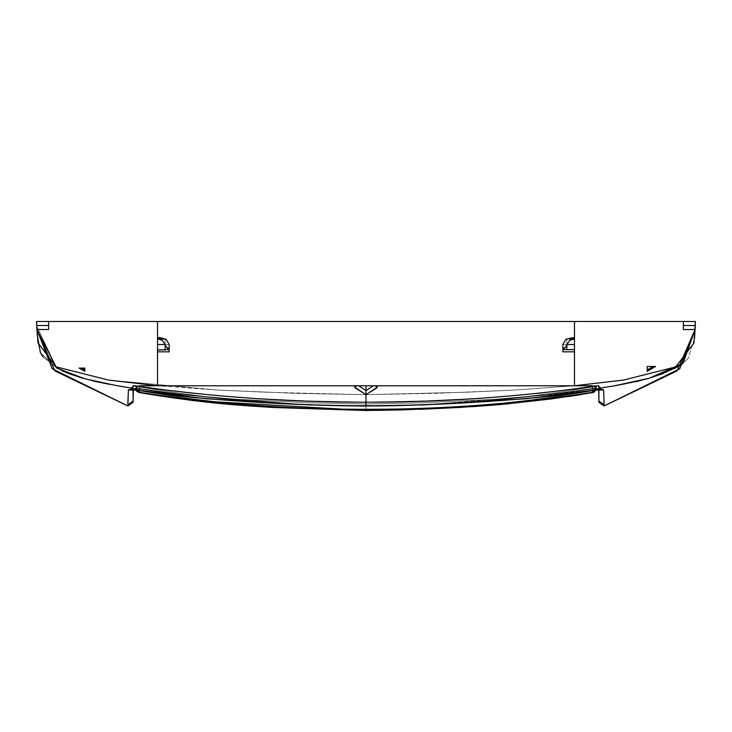 <?xml version="1.0" encoding="UTF-8"?>
<svg xmlns="http://www.w3.org/2000/svg" width="732" height="732" viewBox="0 0 732 732"><rect width="100%" height="100%" fill="white"/><g stroke="black" fill="none" stroke-linecap="round" stroke-linejoin="round"><path stroke-width="0.55" stroke-dasharray="3.66 2.75" d="M683.349 321.494L695.4 321.494L683.349 321.494L695.4 321.494L683.349 321.494L683.349 329.528L695.089 329.528L695.4 321.494L683.349 321.494L695.4 321.494L683.349 321.494L695.4 321.494L683.349 321.494L695.4 321.494L695.089 329.528L695.272 325.191M366 321.494L574.483 321.494L366 321.494M36.911 329.528L48.651 329.528L36.911 329.528L48.651 329.528L36.911 329.528L48.651 329.528L36.911 329.528L48.651 329.528L48.651 321.494L48.651 325.511L48.651 321.494L48.651 325.511L48.651 321.494L36.6 321.494L48.651 321.494L36.6 321.494L48.651 321.494L36.6 321.494L48.651 321.494L36.6 321.494L48.651 321.494L36.6 321.494L36.627 322.391L36.6 321.494L36.627 322.391L36.6 321.494L48.651 321.494L48.651 329.528L36.911 329.528L36.774 326.307L56.703 368.077L40.406 352.668L56.703 368.077L36.774 326.307L56.703 368.077L40.406 352.668L56.703 368.077M598.026 385.773L598.913 386.185L598.904 402.188L598.913 389.689M133.974 385.773L133.087 386.185L132.446 388.216L172.413 393.56L236.912 399.297L310.304 402.838L366 403.982L421.696 402.838L495.088 399.297L559.587 393.56L599.554 388.216L559.587 393.56L495.088 399.297L421.696 402.838L366 403.982C366 392.032 366 392.032 366 403.982C366 392.032 366 392.032 366 403.982C366 392.032 366 392.032 366 403.982C366 392.032 366 392.032 366 403.982C366 392.032 366 392.032 366 403.982C366 392.032 366 392.032 366 403.982C366 392.032 366 392.032 366 403.982C366 392.032 366 392.032 366 403.982L310.304 402.838L236.912 399.297L172.413 393.56L128.933 387.676L172.413 393.56L236.912 399.297L310.304 402.838L366 403.982L310.304 402.838L236.912 399.297L172.413 393.56L132.446 388.216L172.413 393.56L236.912 399.297L310.304 402.838L366 403.982L310.304 402.838L236.912 399.297L172.413 393.56L123.9 386.862M600.789 389.397L595.619 390.01C545.733 399.773 421.12 406.26 366 405.949C420.717 406.26 544.379 399.892 595.491 390.028L603.607 389.927M603.626 390.156L603.754 393.889L603.626 390.156M598.904 401.09L604.138 404.851L604.147 405.949L603.626 390.01L604.11 403.579M604.147 405.949L603.626 390.01L603.973 406.004M604.092 402.765L604.12 404.238M133.096 401.09L133.087 386.185L133.096 401.09L127.862 404.851L127.853 405.949L128.393 389.927M130.982 389.387L136.381 390.01C186.267 399.773 310.88 406.26 366 405.949C311.283 406.26 187.621 399.892 136.509 390.028L128.375 390.028L127.89 403.579M127.908 402.765L127.88 404.238M48.651 321.494L48.651 325.511L36.746 325.511L36.6 321.494L36.728 325.191M56.739 368.095L68.579 373.503L58.404 368.955M82.277 378.087L110.111 384.456M119.334 386.103L124.349 386.935L119.334 386.103M128.375 390.156L128.246 393.889L128.375 390.156M128.182 395.692L128.091 398.171M127.89 403.707L127.88 404.165M127.871 404.851L128.375 390.01L127.871 404.851M36.774 326.243L37.204 334.689L36.774 326.243M110.23 384.483L109.608 384.364L110.23 384.483M131.211 389.397L136.381 390.01C212.545 400.743 289.085 406.059 366 405.949L366 402.188L424.423 400.907L482.827 398.098L541.039 393.267L594.887 386.185L595.619 390.01C519.455 400.743 442.915 406.059 366 405.949L366 402.188C442.75 402.261 519.052 396.927 594.887 386.185L595.5 390.092L601.475 389.662L598.913 386.185L600.469 389.296L603.626 390.01L598.913 386.185L600.469 389.296L603.626 390.01M93.467 381.088L83.384 378.398M601.018 389.387L595.619 390.01C519.455 400.743 442.915 406.059 366 405.949C310.88 406.26 186.267 399.773 136.381 390.01C212.545 400.743 289.085 406.059 366 405.949C289.085 406.059 212.545 400.743 136.381 390.01C212.545 400.743 289.085 406.059 366 405.949C289.085 406.059 212.545 400.743 136.381 390.01L137.113 386.185L136.381 390.01L137.113 386.185L190.96 393.258L137.113 386.185L136.381 390.01C212.545 400.743 289.085 406.059 366 405.949L366 402.188C289.25 402.261 212.948 396.927 137.113 386.185L136.5 390.092L206.214 398.766L294.657 404.357L366 406.15L366 402.188L307.577 400.907L249.173 398.098L190.96 393.267L135.246 385.773L133.096 385.773L133.087 389.689M128.338 390.998L128.21 394.914L128.338 390.998M128.173 396.094L128.118 397.339L128.173 396.094M58.853 369.184L61.616 370.52M63.647 371.444L65.999 372.46M117.404 385.773L81.316 377.813M117.449 385.782L119.572 386.139M36.627 322.437L36.673 323.571M36.673 323.498L36.618 322.135M48.651 325.511L36.737 325.347M355.221 387.951L354.672 386.679L355.221 387.951L354.672 386.679L357.262 385.773L354.672 386.679L354.343 385.773L355.221 387.951L354.343 385.773L355.221 387.951L354.672 386.679L355.221 387.951L354.672 386.679L355.221 387.951L354.672 386.679L355.221 387.951L366 394.603L376.779 387.951L377.657 385.773L376.779 387.951L366 394.603L355.221 387.951L354.672 386.679L355.221 387.951L366 394.603L376.779 387.951L366 394.603L355.221 387.951L366 394.603L376.779 387.951L366 394.603L377.328 386.679L377.657 385.773L377.328 386.679L377.657 385.773L377.328 386.679L366 394.603L377.328 386.679L377.657 385.773L377.328 386.679L366 394.603L377.328 386.679L374.738 385.773L377.657 385.773L377.328 386.679L374.738 385.773L377.657 385.773L377.328 386.679L366 394.603L355.221 387.951L354.343 385.773L354.672 386.679L354.343 385.773L354.672 386.679L366 394.603L366 402.188L366 394.603L354.672 386.679L354.343 385.773L354.672 386.679L366 394.603L354.672 386.679L354.343 385.773L354.672 386.679L354.343 385.773L354.672 386.679L366 394.603L366 402.188L366 394.603L354.672 386.679L357.262 385.773L354.343 385.773L354.672 386.679L357.262 385.773L354.343 385.773L354.672 386.679L357.262 385.773L354.343 385.773L354.672 386.679L366 394.603L355.221 387.951L354.672 386.679L357.262 385.773L354.343 385.773L354.672 386.679L366 394.603L377.328 386.679L374.738 385.773L377.657 385.773L377.328 386.679L374.738 385.773L377.657 385.773L377.328 386.679L374.738 385.773L377.657 385.773L377.328 386.679L366 394.603L376.779 387.951L377.328 386.679L374.738 385.773L377.657 385.773L377.328 386.679L366 394.603L366 390.623L366 394.603L366 390.623L366 394.603L376.779 387.951L366 394.603L355.221 387.951L366 394.603L366 402.188L424.423 400.907L366 402.188L366 405.949C421.12 406.26 545.733 399.773 595.619 390.01C519.455 400.743 442.915 406.059 366 405.949C442.915 406.059 519.455 400.743 595.619 390.01C519.455 400.743 442.915 406.059 366 405.949C442.915 406.059 519.455 400.743 595.619 390.01L594.887 386.185L595.619 390.01L594.887 386.185L541.039 393.267L594.887 386.185L595.619 390.01L594.887 386.185L541.039 393.267L482.827 398.098L541.039 393.267L482.827 398.098L424.423 400.907L482.827 398.098L424.423 400.907L366 402.188L424.423 400.907L366 402.188L366 394.603L377.328 386.679L374.738 385.773L377.657 385.773L373.375 385.773L594.878 385.773L541.039 393.267L482.827 398.098L424.423 400.907L366 402.188L307.577 400.907L249.173 398.098L190.96 393.267L249.173 398.098L307.577 400.907L366 402.188L307.577 400.907L249.173 398.098L307.577 400.907L366 402.188L366 394.603L354.672 386.679L357.262 385.773L354.343 385.773L354.672 386.679L357.262 385.773L137.122 385.773L190.96 393.267L249.173 398.098L190.96 393.267L137.113 386.185L136.829 389.296L137.113 386.185L190.96 393.267L137.113 386.185L190.96 393.267L249.173 398.098L307.577 400.907L366 402.188L307.577 400.907L249.173 398.098L190.96 393.258L249.173 398.098L307.577 400.907L366 402.188L366 394.603L366 402.188L366 394.603L354.672 386.679L357.262 385.773L354.343 385.773L373.375 385.773L133.096 385.773L133.096 402.188L133.087 386.185L132.446 388.216L172.413 393.56L236.912 399.297L310.304 402.838L366 403.982L310.304 402.838L236.912 399.297L172.413 393.56L132.446 388.216L133.087 386.185L128.375 390.028L131.531 389.296L128.375 390.01M56.95 368.205L68.579 373.503M695.4 321.494L695.089 329.528L695.4 321.494L695.089 329.528L695.4 321.494L695.089 329.528L695.4 321.494L695.089 329.528L695.4 321.494L695.089 329.528L695.4 321.494L695.089 329.528L695.254 325.511L683.349 325.511L683.349 329.528L695.089 329.528L695.391 321.897M694.512 338.394L687.86 358.836L694.512 338.394M687.586 359.156L680.11 365.286L687.586 359.156M674.986 368.242L663.393 373.512L674.986 368.242L682.133 363.932L674.986 368.242M625.393 383.733L614.596 385.773M695.327 323.571L695.373 322.236M695.327 323.498L695.382 322.089M612.666 386.103L607.652 386.935M603.067 387.676L559.587 393.56L495.088 399.297L421.696 402.838L366 403.982L421.696 402.838L495.088 399.297L559.587 393.56L599.554 388.216L559.587 393.56L495.088 399.297L421.696 402.838L366 403.982L421.696 402.838L495.088 399.297L559.587 393.56L608.1 386.862L559.587 393.56L495.088 399.297L421.696 402.838L366 403.982L421.696 402.838L495.088 399.297L559.587 393.56L602.5 387.759M603.662 390.998L603.79 394.914L603.662 390.998M603.827 396.094L603.882 397.339L603.827 396.094M649.055 378.279L648.579 378.417M683.349 325.511L683.349 329.528L695.089 329.528L683.349 329.528L695.089 329.528L683.349 329.528L695.089 329.528L683.349 329.528L683.349 325.511L683.349 329.528L683.349 325.511L683.349 329.528L683.349 325.511L695.254 325.511M612.428 386.139L608.1 386.862M603.818 395.692L603.909 398.171M604.11 403.707L604.12 404.165M562.835 348.789L562.835 344.525L562.835 349.612L574.483 349.914L562.835 349.612L574.483 349.612L562.835 349.612L562.835 351.854L562.835 348.789A3.212 3.212 176.3 0 0 565.424 347.252A3.212 3.212 -3.7 0 1 562.835 348.789L562.835 348.789A3.212 3.212 176.3 0 0 565.424 347.252A3.212 3.212 -3.7 0 1 562.835 348.789L562.835 348.789A3.212 3.212 176.3 0 0 565.424 347.252A3.212 3.212 -3.7 0 1 562.835 348.789L562.835 344.525L562.835 348.789A3.212 3.212 176.3 0 0 565.424 347.252A3.212 3.212 176.3 0 1 562.835 348.789L562.835 348.789A3.212 3.212 -3.7 0 0 565.424 347.252L562.835 348.789L562.835 344.525L562.835 349.612L562.835 348.789L565.424 347.252L562.835 348.789L562.835 344.525L562.835 349.612L574.483 349.612L562.835 349.612L574.483 349.612L562.835 349.612L562.835 348.789L565.424 347.252L562.835 348.789L562.835 344.525L562.835 349.612L562.835 348.789L565.424 347.252L562.835 348.789L562.835 344.525L562.835 349.612L574.483 349.612L562.835 349.612L574.483 349.612L562.835 349.612L562.835 344.525L562.835 349.612L562.835 348.789L565.424 347.252L569.487 340.563L565.424 347.252L569.487 340.563L565.424 347.252L569.487 340.563L565.424 347.252L569.487 340.563L565.424 347.252L569.487 340.563L565.424 347.252L569.487 340.563L565.424 347.252L569.487 340.563L565.424 347.252L569.487 340.563L565.424 347.252L569.487 340.563L565.424 347.252L562.835 348.789L562.835 344.525L562.835 349.612L574.483 349.612L562.835 349.612L574.483 349.612L562.835 349.612L574.483 349.612L574.483 385.773L157.517 385.773L574.483 385.773L157.517 385.773L574.483 385.773L157.517 385.773L574.483 385.773L157.517 385.773L574.483 385.773L157.517 385.773L574.483 385.773L574.483 351.808L574.483 385.773L574.483 351.808L574.483 385.773L574.483 351.808L574.483 385.773L574.483 351.808L574.483 385.773L514.532 390.065L437.763 393.276L366 394.676L294.237 393.276L217.468 390.065L108.318 380.036L56.245 366.888L43.097 357.042L56.245 366.888L108.318 380.036L217.468 390.065L294.237 393.276L366 394.676L264.957 392.206L217.468 390.065L157.517 385.755L157.517 351.808L157.517 385.773L157.517 351.808L157.517 385.773L157.517 351.808L157.517 385.773L157.517 351.808L157.517 385.773L157.517 351.808L169.165 351.854L157.517 351.808L157.517 344.525L169.165 344.525L169.165 351.854L157.517 351.808L157.517 344.525L169.165 344.525L166.109 339.236L159.75 337.562L164.609 338.843L157.517 338.376L157.517 339.593L157.517 338.376L157.517 339.593L157.517 338.376L157.517 339.593L157.517 338.376L157.517 339.593L157.517 338.376L157.517 339.593L157.517 338.376L157.517 339.593L157.517 338.376L157.517 339.593L157.517 338.376L157.517 339.593L157.517 338.376L157.517 339.593L157.517 338.376L157.517 339.593L157.517 338.376L164.609 338.843L157.517 337.562L164.609 338.843L157.517 337.562L157.517 321.494L157.517 344.525L169.165 344.525L166.109 339.236L159.75 337.562L164.609 338.843L157.517 338.376L164.609 338.843L157.517 337.562L157.517 344.525L169.165 344.525L169.165 351.854L157.517 351.808L157.517 344.525L169.165 344.525L169.165 351.854L157.517 351.808L157.517 344.525L169.165 344.525L166.109 339.236L159.75 337.562L164.609 338.843L157.517 338.376L164.609 338.843L159.75 337.562L157.517 337.562L164.609 338.843L157.517 338.376L164.609 338.843L157.517 337.562L157.517 321.494L157.517 344.525L169.165 344.525L169.165 351.854L157.517 351.808L157.517 344.525L169.165 344.525L169.165 351.854L157.517 351.808L157.517 344.525L169.165 344.525L166.109 339.236L157.517 338.376M562.835 349.612L574.483 349.612L562.835 349.612L574.483 349.612L562.835 349.612L562.835 351.854L562.835 349.612L562.835 351.854L562.835 349.612L562.835 351.854L562.835 349.612L562.835 351.854L562.835 349.612L574.483 349.914L574.483 344.525L562.835 344.525L562.835 349.612L574.483 349.914L574.483 321.494L574.483 337.562L572.25 337.562L574.483 337.562L574.483 321.494L574.483 337.562L567.392 338.843L574.483 338.376L574.483 339.593L574.483 338.376L574.483 339.593L574.483 338.376L574.483 339.593L574.483 338.376L574.483 339.593L574.483 338.376L574.483 339.593L574.483 338.376L574.483 339.593L574.483 338.376L574.483 339.593L574.483 338.376L574.483 339.593L574.483 338.376L574.483 339.593L574.483 338.376L567.392 338.843L574.483 337.562L574.483 321.494L574.483 337.562L567.392 338.843L574.483 338.376L567.392 338.843L574.483 337.562L574.483 321.494L574.483 337.562L567.392 338.843L574.483 338.376L567.392 338.843L574.483 337.562L574.483 321.494M574.483 349.914L566.852 349.914L574.483 349.914L566.852 349.914L574.483 349.914L574.483 344.525L574.483 349.914L574.483 344.525L574.483 349.914L574.483 344.525L574.483 349.914L562.871 349.612L574.483 349.612L574.483 351.808L562.835 351.854L574.483 351.808L574.483 349.612L574.483 351.808L562.835 351.854L574.483 351.808L574.483 349.612L574.483 351.808L562.835 351.854L574.483 351.808L574.483 349.612L574.483 351.808L562.835 351.854L574.483 351.808L574.483 337.562L567.392 338.843L574.483 338.376L567.392 338.843L574.483 337.562L574.483 344.525L574.483 337.562L574.483 344.525L574.483 337.562L574.483 344.525L574.483 337.562L574.483 344.525L562.835 344.525L565.891 339.236L572.25 337.562L567.392 338.843L574.483 338.376L574.483 339.593L574.483 338.376M573.238 339.181L574.483 339.593L573.238 339.181A3.212 3.212 176.3 0 0 569.487 340.563L573.238 339.181A3.212 3.212 -3.7 0 0 569.487 340.563L573.238 339.181A3.212 3.212 -3.7 0 0 569.487 340.563L573.238 339.181A3.212 3.212 176.3 0 0 569.487 340.563L573.238 339.181A3.212 3.212 -3.7 0 0 569.487 340.563L573.238 339.181A3.212 3.212 176.3 0 0 569.487 340.563L573.238 339.181A3.212 3.212 -3.7 0 0 569.487 340.563L573.238 339.181A3.212 3.212 176.3 0 0 569.487 340.563L573.238 339.181A3.212 3.212 -3.7 0 0 569.487 340.563L573.238 339.181M169.165 348.789L169.165 344.525L169.165 348.789A3.212 3.212 3.7 0 1 166.576 347.252A3.212 3.212 -176.3 0 0 169.165 348.789L169.165 348.789A3.212 3.212 3.7 0 1 166.576 347.252A3.212 3.212 -176.3 0 0 169.165 348.789L169.165 348.789A3.212 3.212 3.7 0 1 166.576 347.252A3.212 3.212 -176.3 0 0 169.165 348.789L169.165 348.789A3.212 3.212 3.7 0 1 166.576 347.252A3.212 3.212 3.7 0 0 169.165 348.789L169.165 344.525L169.165 348.789A3.212 3.212 -176.3 0 1 166.576 347.252L169.165 348.789L169.165 344.525L169.165 349.612L157.517 349.914L169.165 349.612L157.517 349.914L169.165 349.612L157.517 349.612L169.165 349.612L169.165 348.789L166.576 347.252L169.165 348.789L166.576 347.252L169.165 348.789L166.576 347.252L169.165 348.789L166.576 347.252L162.513 340.563L166.576 347.252L162.513 340.563L166.576 347.252L162.513 340.563L166.576 347.252L162.513 340.563L166.576 347.252L162.513 340.563L166.576 347.252L162.513 340.563L166.576 347.252L162.513 340.563L166.576 347.252L162.513 340.563L166.576 347.252L162.513 340.563L166.576 347.252L169.165 348.789L169.165 344.525L166.109 339.236L157.517 337.562L159.75 337.562L157.517 337.562L157.517 344.525L157.517 321.494L157.517 337.562L159.75 337.562L157.517 337.562L157.517 344.525L157.517 321.494L157.517 337.562L159.75 337.562L157.517 337.562L157.517 349.914L157.517 321.494M162.513 340.563L158.762 339.181L157.517 339.593L158.762 339.181A3.212 3.212 3.7 0 1 162.513 340.563L158.762 339.181A3.212 3.212 -176.3 0 1 162.513 340.563L158.762 339.181A3.212 3.212 -176.3 0 1 162.513 340.563L158.762 339.181A3.212 3.212 3.7 0 1 162.513 340.563L158.762 339.181A3.212 3.212 -176.3 0 1 162.513 340.563L158.762 339.181A3.212 3.212 3.7 0 1 162.513 340.563L158.762 339.181A3.212 3.212 -176.3 0 1 162.513 340.563L158.762 339.181A3.212 3.212 3.7 0 1 162.513 340.563L158.762 339.181A3.212 3.212 -176.3 0 1 162.513 340.563L162.513 340.563M164.609 338.843L166.109 339.236L169.165 344.525L166.109 339.236L169.165 344.525L166.109 339.236L164.609 338.843L166.109 339.236L169.165 344.525L166.109 339.236L164.609 338.843L166.109 339.236L164.609 338.843L166.109 339.236L164.609 338.843L166.109 339.236L169.165 344.525L169.165 349.612L157.517 349.612L169.165 349.612L157.517 349.612L169.165 349.612L157.517 349.612L157.517 351.808L169.165 351.854L157.517 351.808L157.517 344.525M164.92 344.525L169.165 344.525L166.109 339.236L169.165 344.525L166.109 339.236L165.148 338.98L166.109 339.236L165.148 338.98L166.109 339.236L169.165 344.525L166.109 339.236L169.165 344.525L169.165 349.612L157.517 349.612L157.517 351.808M562.835 351.854L574.483 351.808M567.08 344.525L574.483 344.525L562.835 344.525L565.891 339.236L567.392 338.843L565.891 339.236L562.835 344.525L565.891 339.236L562.835 344.525L565.891 339.236L574.483 337.562M376.779 387.951L377.328 386.679L376.779 387.951L377.328 386.679L374.738 385.773L377.328 386.679L377.657 385.773L376.779 387.951L377.657 385.773L376.779 387.951L377.657 385.773L598.904 385.773L598.703 389.708L598.639 385.773L598.703 389.708L598.639 385.773L600.469 389.296L595.171 389.296L594.887 386.185L598.904 385.773L600.469 389.296L595.171 389.296L600.332 388.994L595.171 389.296L600.332 388.994L601.411 389.506L455.707 403.533L366 406.15L424.871 404.851L578.664 392.599L595.546 390.083L455.707 403.533L366 406.15L307.129 404.851L153.336 392.599L136.454 390.083L276.293 403.533L366 406.15L307.129 404.851L153.336 392.599L130.589 389.506L276.293 403.533L366 406.15L307.129 404.851L153.336 392.599L136.454 390.083L276.293 403.533L366 406.15L307.129 404.851L153.336 392.599L130.589 389.506L131.669 388.994L136.829 389.296L131.669 388.994L136.829 389.296L131.669 388.994L130.589 389.506L131.669 388.994L130.589 389.506L153.336 392.599L307.129 404.851L366 406.15L424.871 404.851L578.664 392.599L595.546 390.083L455.707 403.533L366 406.15L424.871 404.851L578.664 392.599L595.546 390.083L455.707 403.533L366 406.15L424.871 404.851L578.664 392.599L601.411 389.506L595.546 390.083L601.411 389.506L595.546 390.083L601.411 389.506L595.546 390.083L601.411 389.506L600.332 388.994L601.411 389.506M366 402.188L366 405.949L366 402.188L366 405.949L366 402.188L424.423 400.907L482.827 398.098L541.039 393.267L594.887 386.185L541.039 393.258L482.827 398.098L424.423 400.907L482.827 398.098L541.039 393.258L594.878 385.773L377.657 385.773L596.754 385.773L135.749 385.773L596.251 385.773L135.749 385.773L596.251 385.773L135.749 385.773L596.251 385.773L135.749 385.773L596.251 385.773L596.232 388.408L592.225 388.408L592.27 385.773L135.749 385.773L366 385.773L135.749 385.773L139.73 385.773L139.775 388.408L139.73 385.773M133.563 385.773L137.113 386.185L133.087 386.185L133.096 402.188L133.087 386.185L137.122 385.773L354.343 385.773L135.246 385.773L137.122 385.773L135.722 385.773L135.768 388.701L135.722 385.764L135.768 388.701L135.722 385.764L135.768 388.701L135.722 385.764L135.768 388.701L135.722 385.764L135.768 388.701L135.722 385.764L135.768 386.972L139.766 386.972L139.748 385.773L139.089 390.623L135.768 386.954L135.749 385.773L135.768 388.408L135.768 386.972L139.766 386.972L139.089 390.623L135.768 386.954L135.749 385.773L135.768 388.408L139.775 388.408C214.833 399.956 290.247 405.638 366 405.455C441.753 405.638 517.167 399.956 592.234 388.408L592.27 385.773M598.904 402.252L604.101 405.967M133.096 402.252L127.899 405.967M137.113 386.185L133.096 385.773L137.113 386.185L133.096 385.773L131.531 389.296L136.829 389.296L131.669 388.994L130.671 389.497M131.97 388.747L133.087 386.185L131.669 388.994L130.589 389.506L131.861 388.838L133.096 385.773L131.531 389.296L136.829 389.296L131.531 389.296L133.087 386.185L131.531 389.195M598.437 385.773L594.887 386.185L598.904 385.773L598.904 402.188L598.913 386.185L600.469 389.296L595.171 389.296L600.469 389.296L598.913 386.185L600.469 389.296L598.913 386.185L594.887 386.185L595.171 389.296L600.469 389.195M598.913 393.267L598.904 385.773L594.887 386.185L598.904 385.773L594.887 386.185L598.904 385.773L594.887 386.185L598.904 385.773L598.913 393.267M598.904 400.907L598.904 398.098L598.904 400.907M566.852 338.98L566.852 344.525L566.852 338.98L572.25 337.562L566.852 338.98L572.25 337.562L566.852 338.98L572.25 337.562L566.852 338.98L572.25 337.562L566.852 338.98L566.852 344.525L562.835 344.525L565.891 339.236L566.852 338.98L566.852 344.525L562.835 344.525L565.891 339.236L566.852 338.98L566.852 344.525L562.835 344.525L565.891 339.236L566.852 338.98L566.852 344.525L562.835 344.525L565.891 339.236L566.852 338.98L566.852 344.525L562.835 344.525L565.891 339.236L566.852 338.98L566.852 344.525L562.835 344.525L565.891 339.236L566.852 338.98L566.852 344.525L562.835 344.525L565.891 339.236L566.852 338.98L566.852 349.914L562.871 349.612L574.483 349.612L562.871 349.612L574.483 349.612L562.871 349.612L566.852 349.914L566.852 344.525L566.852 349.914L566.852 344.525L566.852 349.914L566.852 344.525L566.852 349.914L566.852 344.525L574.483 344.525M374.738 385.773L358.625 385.773L373.375 385.773L358.625 385.773L373.375 385.773L358.625 385.773L373.375 385.773L358.625 385.773L366 390.623L358.625 385.773L357.262 385.773L373.375 385.773L366 390.623L373.375 385.773L374.738 385.773M157.517 349.914L169.165 349.612L169.165 351.854M165.148 338.98L165.148 344.525L165.148 338.98L165.148 344.525L165.148 338.98L165.148 344.525L165.148 338.98L165.148 344.525L165.148 338.98L165.148 344.525L165.148 338.98L157.517 337.562M157.517 349.612L169.165 349.612L157.517 349.612L169.165 349.612L157.517 349.612L169.165 349.612L157.517 349.612L169.165 349.612L157.517 349.612L169.165 349.612L157.517 349.612L169.165 349.612L157.517 349.612L169.165 349.612L169.165 344.525L166.109 339.236M567.392 338.843L565.891 339.236L562.835 344.525L565.891 339.236L562.835 344.525L565.891 339.236L562.835 344.525L565.891 339.236L567.392 338.843L565.891 339.236M598.904 385.773L594.887 386.185M357.262 385.773L358.625 385.773L357.262 385.773M165.148 349.914L165.148 344.525L165.148 349.914L165.148 344.525L165.148 349.914L165.148 344.525L165.148 349.914L165.148 344.525L165.148 349.914L169.129 349.612M596.232 386.972L596.251 385.773L596.232 386.972L592.234 386.972L592.252 385.773L592.911 390.623L596.232 386.954L592.234 386.972L592.911 390.623L596.232 386.954L596.251 385.773L596.232 388.408L596.232 386.972L592.234 386.972L592.911 390.623L596.232 386.954L596.251 385.773L596.232 388.408L596.232 386.972L592.234 386.972L592.911 390.623L596.232 386.954L596.251 385.773L596.232 388.408L592.225 388.408C517.167 399.956 441.753 405.638 366 405.455C290.247 405.638 214.833 399.956 139.766 388.408L135.768 388.408L135.768 386.972L139.766 386.972L139.089 390.623L135.768 386.954L135.749 385.773L135.768 388.408L135.768 386.972L139.766 386.972L139.089 390.623L135.768 386.954L135.749 385.773L135.768 388.408L139.775 388.408C214.833 399.956 290.247 405.638 366 405.455C441.753 405.638 517.167 399.956 592.234 388.408L596.232 388.408L596.232 386.972L592.234 386.972L592.911 390.623L596.232 386.954L596.251 385.773L596.232 388.408L596.232 386.972L592.234 386.972L592.911 390.623L596.232 386.954L596.251 385.773L596.232 388.408L592.225 388.408C517.167 399.956 441.753 405.638 366 405.455C290.247 405.638 214.833 399.956 139.766 388.408L135.768 388.408L135.768 386.972L139.766 386.972L139.089 390.623L135.768 386.954L135.749 385.773L135.768 388.408L135.768 386.972L139.766 386.972L139.089 390.623L135.768 386.954L135.749 385.773L135.768 388.408L139.775 388.408C214.833 399.956 290.247 405.638 366 405.455C441.753 405.638 517.167 399.956 592.234 388.408L596.232 388.408L596.232 386.972L592.234 386.972L592.911 390.623L596.232 386.954L596.251 385.773L596.232 388.408L596.232 386.972L592.234 386.972L592.911 390.623L596.232 386.954L596.251 385.773L596.232 388.408L592.225 388.408C517.167 399.956 441.753 405.638 366 405.455C290.247 405.638 214.833 399.956 139.766 388.408L135.768 388.408L135.768 386.972L139.766 386.972L139.089 390.623L135.768 386.954L135.749 385.773L135.768 388.408L135.768 386.972L139.766 386.972L139.089 390.623L135.768 386.954L135.749 385.773L135.768 388.408L139.775 388.408C214.833 399.956 290.247 405.638 366 405.455C441.753 405.638 517.167 399.956 592.234 388.408L596.232 388.408L596.232 386.972L592.234 386.972L592.911 390.623L596.232 386.954L596.251 385.773L596.232 388.408L596.232 386.972L592.234 386.972L592.911 390.623L596.232 386.954L596.232 388.408L592.225 388.408C517.167 399.956 441.753 405.638 366 405.455C290.247 405.638 214.833 399.956 139.766 388.408L135.768 388.408L135.768 386.972L139.766 386.972L139.089 390.623L135.768 386.954L135.749 385.773L135.768 388.408L135.768 386.972L139.766 386.972L139.089 390.623L135.768 386.954L135.768 388.408L139.775 388.408C214.833 399.956 290.247 405.638 366 405.455C441.753 405.638 517.167 399.956 592.234 388.408L596.232 388.408L596.232 386.972M366 405.857L366 385.773L366 405.857C441.186 406.187 516.591 399.892 592.234 386.972C516.591 399.892 441.186 406.187 366 405.857C290.814 406.187 215.409 399.892 139.766 386.972C215.409 399.892 290.814 406.187 366 405.857C441.186 406.187 516.591 399.892 592.234 386.972C516.591 399.892 441.186 406.187 366 405.857C290.814 406.187 215.409 399.892 139.766 386.972C215.409 399.892 290.814 406.187 366 405.857C441.186 406.187 516.591 399.892 592.234 386.972C516.591 399.892 441.186 406.187 366 405.857C290.814 406.187 215.409 399.892 139.766 386.972C215.409 399.892 290.814 406.187 366 405.857C441.186 406.187 516.591 399.892 592.234 386.972C516.591 399.892 441.186 406.187 366 405.857C290.814 406.187 215.409 399.892 139.766 386.972C215.409 399.892 290.814 406.187 366 405.857C441.186 406.187 516.591 399.892 592.234 386.972C516.591 399.892 441.186 406.187 366 405.857C290.814 406.187 215.409 399.892 139.766 386.972C215.409 399.892 290.814 406.187 366 405.857L366.018 409.719C442.201 410.021 517.835 403.652 592.911 390.632L592.92 392.59L595.235 391.281L596.132 389.525L596.278 385.764L596.232 388.408L592.225 388.408C517.167 399.956 441.753 405.638 366 405.455C290.247 405.638 214.833 399.956 139.766 388.408L135.768 388.408L135.722 385.773M132.446 388.216L133.096 385.773L130.525 389.662L136.5 390.092M139.409 390.549L139.766 388.399M592.591 390.549L592.234 388.399M136.152 390.037L135.768 388.399L139.117 392.26L139.08 390.632C214.165 403.652 289.799 410.021 365.982 409.719L366 409.27C442.055 409.472 517.68 403.808 592.883 392.26L596.232 388.408L592.883 392.26L596.232 388.408L592.883 392.26L596.232 388.408L592.883 392.26L596.232 388.408L592.883 392.26L596.232 388.408L595.848 390.037M366 385.773L366 409.27C442.055 409.472 517.68 403.808 592.883 392.26L592.92 390.632C517.835 403.652 442.201 410.021 366.018 409.719C289.799 410.021 214.165 403.652 139.089 390.632L139.107 392.27L139.775 388.381L139.08 392.59L136.765 391.281L136.454 390.083M581.272 394.557L592.92 392.59L581.272 394.557L592.92 392.59L581.272 394.557L592.92 392.59L592.225 388.381L592.874 392.251L592.92 390.632C517.835 403.652 442.201 410.021 366.018 409.719C289.799 410.021 214.165 403.652 139.089 390.632L139.08 392.59L139.775 388.381L139.126 392.251L139.08 390.632C214.165 403.652 289.799 410.021 365.982 409.719C442.201 410.021 517.835 403.652 592.911 390.632L592.92 392.59L592.225 388.381L592.874 392.251L592.92 390.632C517.835 403.652 442.201 410.021 366.018 409.719C289.799 410.021 214.165 403.652 139.089 390.632L139.08 392.59L139.775 388.381L139.126 392.251L139.08 390.632C214.165 403.652 289.799 410.021 365.982 409.719C442.201 410.021 517.835 403.652 592.911 390.632L592.92 392.59L592.225 388.381L592.874 392.251L592.92 390.632C517.835 403.652 442.201 410.021 366.018 409.719C289.799 410.021 214.165 403.652 139.089 390.632L139.08 392.59L139.775 388.381L139.126 392.251L139.08 390.632C214.165 403.652 289.799 410.021 365.982 409.719C442.201 410.021 517.835 403.652 592.911 390.632L592.92 392.59L592.92 390.632C517.835 403.652 442.201 410.021 366.018 409.719C289.799 410.021 214.165 403.652 139.089 390.632L139.107 392.27C214.32 403.808 289.945 409.472 366 409.27C442.055 409.472 517.68 403.808 592.883 392.26C517.68 403.808 442.055 409.472 366 409.27L366 405.455L366 409.27C289.945 409.472 214.32 403.808 139.117 392.26C214.32 403.808 289.945 409.472 366 409.27C442.055 409.472 517.68 403.808 592.883 392.26C517.68 403.808 442.055 409.472 366 409.27L366 405.455L366 409.27C289.945 409.472 214.32 403.808 139.117 392.26C214.32 403.808 289.945 409.472 366 409.27C442.055 409.472 517.68 403.808 592.883 392.26C517.68 403.808 442.055 409.472 366 409.27L366 405.455L366 409.27C289.945 409.472 214.32 403.808 139.117 392.26C214.32 403.808 289.945 409.472 366 409.27L366 405.455L366 409.27C289.945 409.472 214.32 403.808 139.117 392.26L135.768 388.399L139.117 392.26C214.32 403.808 289.945 409.472 366 409.27C442.055 409.472 517.68 403.808 592.883 392.26L592.225 388.381L592.92 392.59L593.972 392.251L596.132 389.525L596.278 385.764M592.225 388.381L592.874 392.251L592.92 390.632C517.835 403.652 442.201 410.021 366.018 409.719C289.799 410.021 214.165 403.652 139.089 390.632L139.107 392.27L139.775 388.381M653.356 366.485L647.198 369.925L653.356 366.485L647.198 369.925L653.356 366.485L647.198 369.925L653.356 366.485L655.533 366.485L653.356 366.485L655.533 366.485L653.356 366.485L655.533 366.485L653.356 366.485L647.198 369.925L647.198 366.485L653.356 366.485L647.198 366.485L647.198 369.925L647.198 366.485L653.356 366.485L647.198 366.485L647.198 369.925L647.198 366.485L653.356 366.485L647.198 366.485L647.198 371.334L647.198 366.485L655.552 366.485L647.198 366.485L647.198 369.925L647.198 366.485L655.552 366.485L650.83 369.294M647.198 369.925L647.198 371.307L647.198 369.925L647.198 371.307L647.198 369.925L647.198 371.307L647.198 369.925L647.198 371.307L654.344 367.226M651.443 368.946L654.326 367.235M84.802 369.925L84.802 371.307L84.802 369.925L84.802 371.307L84.802 369.925L81.453 368.095L84.802 369.925L81.453 368.095L84.802 369.925L84.802 371.307L79.102 368.095L81.453 368.095L84.802 369.925L84.802 371.307L79.102 368.095L81.453 368.095L84.802 369.925L84.802 371.307L79.102 368.095L81.453 368.095L79.102 368.095L81.453 368.095L84.802 369.925L84.802 368.095L84.802 369.925L84.802 368.095L81.453 368.095L84.802 368.095L84.802 369.925L84.802 368.095L84.802 369.925L84.802 368.095L79.065 368.095L84.802 371.334L84.802 368.095L79.065 368.095L84.802 371.334L84.802 368.095L79.102 368.095L84.738 371.28M83.832 370.785L81.865 369.697M80.859 369.12L80.099 368.681M373.375 385.773L366 390.623L366 394.603L366 390.623L366 394.603L366 390.623L366 394.603L366 390.623L373.375 385.773L366 390.623L358.625 385.773L366 390.623L373.375 385.773L366 390.623L358.625 385.773L366 390.623L373.375 385.773L366 390.623L358.625 385.773M595.5 390.092L525.64 398.784L423.389 404.906L366 405.949M40.681 352.934L38.027 342.915L36.618 321.915L38.027 342.915L40.681 352.934M574.483 385.755L514.532 390.065L467.043 392.206L366 394.676L467.043 392.206L514.532 390.065L574.483 385.755L514.532 390.065L467.043 392.206L366 394.676L264.957 392.206L217.468 390.065L157.517 385.755M695.327 323.626L695.345 322.986M695.217 326.646L695.244 325.749L695.217 326.646M695.336 323.242L695.382 321.961L695.336 323.242M599.334 387.868L598.913 386.24M132.666 387.868L133.087 386.24M599.554 388.216L598.913 386.185L600.332 388.994L598.913 386.185M595.985 390.019L596.232 388.701L595.235 391.281L592.92 392.59L595.235 391.281L596.232 388.701L595.235 391.281L592.92 392.59L595.235 391.281L596.232 388.701L595.235 391.281L592.92 392.59L595.235 391.281L596.232 388.701L595.235 391.281L592.92 392.59M139.08 392.59L136.765 391.281L135.768 388.701L136.765 391.281L139.08 392.59L136.765 391.281L135.768 388.701L136.765 391.281L139.08 392.59L136.765 391.281L135.768 388.701L136.765 391.281L139.08 392.59L136.765 391.281L135.768 388.701L136.765 391.281L139.08 392.59L193.038 400.505L139.08 392.59M366 410.506L385.846 410.295M385.974 410.286L419.107 409.38M551.288 398.94L508.832 403.771L567.154 396.735M490.495 405.363L461.215 407.367L490.495 405.363M647.198 371.307L655.533 366.485L647.198 371.307M84.802 371.307L79.102 368.095L84.802 371.307"/><path stroke-width="1.1" d="M366 402.188C289.25 402.261 212.948 396.927 137.113 386.185L136.509 390.028C187.621 399.892 311.283 406.26 366 405.949L423.389 404.906L525.64 398.784L595.5 390.092L594.887 386.185C519.052 396.927 442.75 402.261 366 402.188L366 405.949C420.717 406.26 544.379 399.892 595.491 390.028L603.626 390.028L604.147 405.949L677.118 370.904L695.089 329.528L695.4 321.494L683.349 321.494L683.349 329.528L695.089 329.528L695.4 321.494L693.973 342.915L675.755 366.888L623.682 380.036L574.483 385.755L623.682 380.036L675.755 366.888L693.973 342.915L695.327 323.626M574.483 337.562L567.392 338.843L574.483 338.376L574.483 321.494L36.6 321.494L695.4 321.494L695.373 322.236M683.349 325.511L695.254 325.511L683.349 325.511L683.349 329.528L695.089 329.528L683.029 363.273L649.055 378.279L614.596 385.773L647.198 378.792M574.483 321.494L683.349 321.494M137.113 386.185L133.563 385.773L130.525 389.662L136.5 390.092L128.375 390.028L127.853 405.949L54.882 370.904L36.911 329.528L36.618 322.135M48.651 321.494L48.651 329.528L36.911 329.528L36.81 327.204L36.911 329.528L36.81 327.204L36.911 329.528L52.228 368.772L127.853 405.949L54.882 370.904L36.911 329.528L36.81 327.204L36.911 329.528L52.228 368.772L127.853 405.949L127.89 403.579M594.887 386.185L598.437 385.773L600.844 389.516M601.045 389.634L603.626 390.028L600.789 389.397M598.913 389.689L598.904 402.188L604.147 405.949L677.118 370.904L695.089 329.528L694.512 338.394L695.089 329.528L679.772 368.772L604.147 405.949L604.11 403.579M614.551 385.782L599.554 388.216L614.551 385.782M603.626 390.01L604.092 402.765M603.818 395.692L604.147 405.949L598.904 402.252M127.88 404.238L127.853 405.949L133.096 402.252M130.955 389.634L128.375 390.028L127.908 402.765M48.651 325.511L36.746 325.511L48.651 325.511L48.651 329.528L36.911 329.528L36.627 322.437M62.742 371.042L80.474 377.566L62.742 371.042M117.559 385.801L119.334 386.103L117.559 385.801M124.349 386.935L128.933 387.676L124.349 386.935M128.393 389.927L128.338 390.998L128.393 389.927L130.982 389.387L128.484 389.753L130.982 389.387M127.88 404.165L128.182 395.692M128.091 398.171L127.899 403.067M36.627 322.391L36.774 326.307L36.627 322.391M36.627 322.373L36.774 326.243L36.627 322.373M37.195 334.652L40.406 352.668L37.195 334.652M56.95 368.205L81.316 377.813M68.579 373.503L82.277 378.087M117.404 385.773L84.802 378.792L109.608 384.364L84.802 378.792L109.535 384.355L84.802 378.792L56.739 368.095M117.449 385.782L132.446 388.216L117.449 385.782L132.446 388.216L123.9 386.862L132.446 388.216L131.531 389.195M110.111 384.456L93.467 381.088M128.21 394.914L128.173 396.094L128.21 394.914M128.118 397.339L128.082 398.437L128.118 397.339M157.517 351.808L169.165 351.854L169.165 348.789A3.212 3.212 -176.3 0 1 166.576 347.252L169.165 348.789L169.165 344.525L166.109 339.236L157.517 338.376L157.517 339.593L158.762 339.181A3.212 3.212 3.7 0 1 162.513 340.563L166.576 347.252L162.513 340.563L158.762 339.181L157.517 339.593L157.517 385.773L108.318 380.036L56.245 366.888L38.027 342.924L36.911 329.528L52.228 368.772L127.853 405.949L133.096 402.188L133.297 389.708L133.096 402.188M61.616 370.52L63.647 371.444M65.999 372.46L83.384 378.398M37.204 334.689L40.406 352.668L37.204 334.689M119.572 386.139L123.9 386.862M157.517 385.755L108.318 380.036L56.245 366.888L38.027 342.924L36.81 327.204L36.911 329.528L56.703 368.077M128.375 390.01L131.211 389.397M574.483 338.376L574.483 339.593L573.238 339.181A3.212 3.212 176.3 0 0 569.487 340.563L565.424 347.252L569.487 340.563L573.238 339.181L574.483 339.593L574.483 349.612L562.871 349.612L574.483 349.612L574.483 385.773L623.682 380.036L675.755 366.888L693.973 342.924L695.089 329.528L683.029 363.273L649.055 378.279L674.986 368.242L680.11 365.286L674.986 368.242L649.055 378.279L683.029 363.273L695.089 329.528L679.772 368.772L604.147 405.949L598.904 402.188L598.703 389.708L598.904 402.188L598.703 389.708L598.904 402.188L598.904 401.09L604.138 404.851M663.393 373.512L647.61 378.682L663.393 373.512M629.712 382.863L645.057 379.268L629.712 382.863M695.345 322.986L695.382 322.089M603.516 389.753L601.018 389.387L603.516 389.753M614.358 385.81L612.666 386.103M607.652 386.935L603.067 387.676M603.79 394.914L603.827 396.094L603.79 394.914M603.882 397.339L603.918 398.437L603.882 397.339M574.483 385.755L623.682 380.036L675.755 366.888L693.973 342.924L695.089 329.528L679.772 368.772L604.147 405.949L598.904 402.188M614.596 385.773L625.393 383.733M635.833 381.747L645.057 379.268L635.833 381.747M614.505 385.782L602.5 387.759M624.908 383.833L645.057 379.213L624.908 383.833M695.089 329.528L682.133 363.932L695.089 329.528L683.029 363.273L649.055 378.279M648.579 378.417L647.591 378.691M612.428 386.139L608.1 386.862M603.607 389.918L601.018 389.387M603.909 398.171L604.101 403.067M562.835 351.854L562.835 349.612L562.835 351.854L562.835 349.612L562.835 351.854L562.835 349.612L562.835 351.854L574.483 351.808M562.835 348.789L562.871 349.612L562.835 348.789A3.212 3.212 -3.7 0 0 565.424 347.252L562.835 348.789L562.835 344.525L565.891 339.236L566.852 338.98M164.609 338.843L159.75 337.562L157.517 337.562L157.517 338.376M157.517 337.562L157.517 321.494M165.148 349.914L157.517 349.914L169.165 349.612L169.165 351.854M133.096 385.773L131.156 389.516M133.087 389.689L133.096 401.09L127.862 404.851M598.913 386.24L601.475 389.662L595.5 390.092M592.252 385.773L374.738 385.773L377.328 386.679L376.779 387.951L377.657 385.773L373.375 385.773L366 390.623L366 405.912M139.748 385.773L357.262 385.773L354.672 386.679L355.221 387.951L354.343 385.773L358.625 385.773L366 390.623L366 385.773L358.625 385.773M135.722 385.764L133.974 385.773M596.278 385.764L598.026 385.773M366 385.773L373.375 385.773M574.483 344.525L567.08 344.525M567.392 338.843L565.891 339.236M157.517 344.525L164.92 344.525M169.129 349.612L169.165 348.789M166.109 339.236L165.148 338.98M377.328 386.679L376.779 387.951L366 394.603L355.221 387.951M139.748 386.597L139.73 385.773M592.252 386.597L592.27 385.773M136.152 390.037L139.117 392.26L139.409 390.549M595.848 390.037L592.883 392.26L592.591 390.549M592.92 392.59L551.288 398.94L502.664 404.339L459.458 407.468L419.107 409.38L459.458 407.468L502.664 404.339L551.288 398.94L592.92 392.59L551.288 398.94L502.664 404.339L459.458 407.468L419.107 409.38L459.458 407.468L502.664 404.339L551.288 398.94L592.92 392.59L502.555 404.348L475.278 406.48L400.377 409.966L366 410.506L272.542 407.468C231.468 404.622 208.291 403.808 139.08 392.59L139.107 392.27C214.32 403.808 289.945 409.472 366 409.27C442.055 409.472 517.68 403.808 592.883 392.26L593.972 392.251L595.985 390.019M655.533 366.485L647.198 366.485L647.198 371.334L655.533 366.485L647.198 371.334M650.83 369.294L651.443 368.946M79.102 368.095L84.802 371.334L79.102 368.095L81.453 368.095L79.102 368.095L80.099 368.681M84.802 369.925L84.802 368.095L81.453 368.095L84.802 369.925L84.802 371.307M84.802 368.095L81.453 368.095L84.802 368.095M84.738 371.28L83.832 370.785M81.865 369.697L80.859 369.12M131.906 388.884L131.028 389.488M566.852 344.9L566.852 349.612L566.852 344.9M165.148 344.9L165.148 349.612L165.148 344.9M376.779 387.951L366 394.603M653.356 366.485L647.198 369.925M43.097 357.042L40.681 352.934L43.097 357.042M36.838 327.78L36.81 327.204L36.838 327.78M36.81 327.131L36.618 321.943L36.81 327.131M695.162 327.799L695.217 326.646L695.162 327.799M695.244 325.749L695.336 323.242L695.244 325.749M366 406.141L308.611 404.906L206.36 398.784L136.5 390.092M601.411 389.506L600.332 388.994L600.972 389.488M132.666 387.868L130.589 389.506M135.942 390.01L136.765 391.281L139.08 392.59C208.291 403.808 231.468 404.622 272.542 407.468L366 410.506L272.542 407.468C231.468 404.622 208.291 403.808 139.08 392.59C208.291 403.808 231.468 404.622 272.542 407.468L366 410.506L193.038 400.505L366 410.506L272.542 407.468C231.468 404.622 208.291 403.808 139.08 392.59C208.291 403.808 231.468 404.622 272.542 407.468L366 410.506L272.542 407.468C231.468 404.622 208.291 403.808 139.08 392.59C208.291 403.808 231.468 404.622 272.542 407.468L366 410.506L400.377 409.966L461.215 407.367L400.377 409.966L366 410.506L400.377 409.966L461.215 407.367L400.377 409.966L366 410.506M131.97 388.747L132.446 388.216M567.154 396.735L581.272 394.557M508.832 403.771L490.495 405.363L508.832 403.771M419.107 409.38L459.458 407.468L502.664 404.339L551.288 398.94"/></g></svg>
